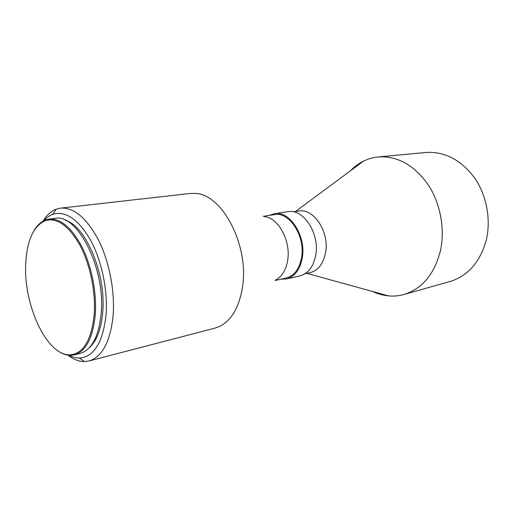 <?xml version="1.0" encoding="UTF-8"?>
<svg xmlns="http://www.w3.org/2000/svg" width="514" height="514" viewBox="0 0 514 514"><rect width="100%" height="100%" fill="white"/><g stroke="black" fill="none" stroke-linecap="round" stroke-linejoin="round"><path stroke-width="0.77" d="M94.197 314.587C91.453 340.101 83.474 353.51 70.257 354.814C47.089 356.408 23.265 304.853 25.739 263.521C27.011 240.276 33.532 225.98 45.303 220.634C57.028 217.364 68.555 225.537 79.882 245.146C90.13 264.312 95.867 292.08 94.197 314.587M34.046 230.574C37.265 225.093 41.191 221.521 45.823 219.851L49.093 219.092C60.793 218.309 71.857 227.779 82.291 247.497C91.755 266.682 96.863 293.141 95.257 314.741C92.905 337.994 85.941 351.377 74.357 354.885L71.028 355.354C66.107 355.463 61.16 353.542 56.187 349.591M49.093 219.092L54.972 218.379C77.235 212.937 105.659 268.501 101.174 313.45C98.772 336.586 91.749 349.918 80.094 353.446L74.357 354.885M65.406 220.294C85.954 225.942 106.353 274.649 102.684 312.48C101.136 329.468 96.619 341.27 89.147 347.901M43.934 220.641C46.575 217.621 49.517 215.514 52.769 214.306C65.529 210.477 78.115 219.067 90.522 240.077C101.74 260.637 107.979 290.661 106.038 314.941C102.877 342.517 94.036 356.883 79.503 358.033C76.033 358.078 72.532 357.166 68.985 355.296M43.047 221.11C46.652 215.148 51.021 211.177 56.161 209.192L60.594 208.131C74.016 207.296 86.68 217.975 98.585 240.166C109.379 261.793 115.091 291.65 113.086 315.962C110.227 341.926 102.209 356.934 89.025 360.982L84.502 361.586C79.002 361.58 73.496 359.447 67.989 355.18M60.594 208.131L189.981 193.489L195.211 193.431C222.054 193.759 249.374 245.396 242.486 287.063C239.241 307.064 231.718 320.138 219.921 326.294L215.025 328.118L89.025 360.982M264.267 216.651C278.28 217.435 291.181 241.188 287.615 260.637C285.938 270.056 282.07 276.442 276.012 279.796M263.219 216.298L274.45 214.634C289.421 211.357 305.676 236.504 301.551 257.79C299.321 269.105 294.22 275.845 286.24 278.016L275.163 280.496M269.201 215.411L274.347 213.689C289.748 210.329 306.479 236.215 302.226 258.124C299.932 269.76 294.683 276.699 286.484 278.935L281.062 279.173M274.347 213.689L287.936 211.684C303.376 208.337 320.036 233.78 315.712 255.362C313.386 266.83 308.104 273.679 299.887 275.915L286.484 278.935M293.378 211.826L298.615 211.048C313.643 207.797 329.77 232.167 325.523 252.888C323.235 263.913 318.082 270.505 310.077 272.671L304.911 273.827M350.182 171.021C354.159 166.864 358.624 163.555 363.578 161.107C368.242 158.826 373.164 157.432 378.355 156.931C397.181 155.781 413.629 164.814 427.706 184.025C440.363 202.773 445.304 229 440.337 251.095C434.24 274.392 422.11 288.862 403.946 294.496C398.922 295.891 393.827 296.366 388.655 295.91C383.155 295.402 377.796 293.931 372.592 291.477M378.355 156.931L426.003 152.485C444.604 151.328 460.73 159.7 474.377 177.606C486.636 195.076 491.255 219.562 486.199 240.321C480.025 262.224 467.965 275.954 450.001 281.511L403.946 294.496M70.257 354.814L71.028 355.354M79.503 358.033L84.502 361.586M306.935 273.377L388.655 295.91M295.434 211.517L363.578 161.107M52.769 214.306L56.161 209.192M45.303 220.634L45.823 219.851"/></g></svg>
